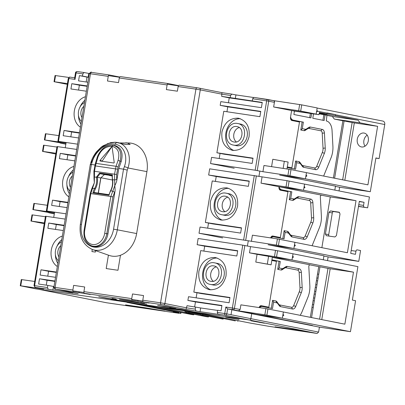 <?xml version="1.0" encoding="UTF-8"?>
<svg xmlns="http://www.w3.org/2000/svg" width="405" height="405" viewBox="0 0 405 405"><rect width="100%" height="100%" fill="white"/><g stroke="black" fill="none" stroke-linecap="round" stroke-linejoin="round"><path stroke-width="0.61" d="M241.451 228.086L212.65 223.884L205.365 222.436L241.496 227.828L240.626 233.093L200.045 227.038L199.017 233.229L222.664 237.917M249.191 181.329L216.224 176.519L208.656 175.016L209.679 168.824L287.049 180.691L304.56 184.103L304.201 186.27L304.985 187.424L303.892 188.128L303.532 190.299L286.021 186.882L261.033 183.156L279.005 186.72L303.532 190.299L279.005 186.72L279.293 187.464A6.277 3.853 98.3 0 0 281.667 189.803L291.828 191.818L290.755 198.323L294.03 198.971A1.569 0.962 98.3 0 0 294.536 198.86L297.31 197.068A4.708 2.891 -81.7 0 1 298.829 196.729L310.726 199.083A4.708 2.891 -81.7 0 1 312.888 202.672L313.703 217.728A7.847 4.819 -81.7 0 1 312.827 223.023L307.233 236.814A4.708 2.891 -81.7 0 1 304.059 239.34L292.172 236.981A4.708 2.891 -81.7 0 1 290.856 236.08L288.39 233.032L285.115 232.384L284.037 238.884L273.876 236.869A6.277 3.853 98.3 0 0 273.755 236.849A6.277 3.853 98.3 0 0 271.082 237.958M207.669 228.177L208.514 223.064M215.409 181.42L216.224 176.519M208.656 175.016L249.237 181.07L248.366 186.335L212.235 180.944L205.365 222.436M200.045 311.673L186.047 309.395L187.024 305.689L200.657 307.957L200.045 311.673L220.153 314.604L217.905 314.153L217.282 312.427L224.74 313.536L225.818 307.036L227.625 308.929L226.8 313.89L224.74 313.536A1.569 0.85 98.5 0 0 225.322 315.257L249.399 320.031L194.218 311.982L181.941 309.547L169.675 307.754L181.951 310.19L135.356 303.391L123.074 300.955L110.813 299.168L123.09 301.603L36.025 288.897L20.25 285.758L20.751 285.814L21.774 279.617L34.683 281.455M194.648 306.828L195.463 301.922L187.895 300.424L188.507 296.708L229.088 302.763L229.964 297.498L193.833 292.106L200.703 250.614L236.829 256.006L237.705 250.746L197.124 244.686L198.146 238.494L242.767 245.152L250.528 246.635L249.5 252.826L257.069 254.325L255.788 262.065L271.097 264.845L272.378 257.104L268.596 256.355L267.315 264.095L255.788 262.065M196.136 297.847L196.982 292.734M203.877 251.09L204.687 246.189L197.124 244.686M234.201 168.247L210.549 163.559L211.577 157.368L252.158 163.423L253.029 158.158L216.898 152.766L224.183 154.214L252.988 158.416M219.206 158.507L220.052 153.394M226.947 111.75L227.757 106.849L220.188 105.346L220.806 101.63L261.387 107.684L262.258 102.419L221.677 96.365L221.93 92.644L231.802 94.117M228.43 102.769L229.245 97.868L221.677 96.365M230.222 97.64L230.582 95.474L222.036 94.198L200.278 89.885L164.906 303.542L186.665 307.856L195.215 309.131L195.569 306.965M235.31 98.633L235.928 94.917L231.832 94.122L230.582 95.474M178.534 85.612L168.318 83.587A1.569 0.962 98.3 0 0 168.288 83.582A1.569 0.962 98.3 0 0 167.118 84.949L166.349 89.591L177.385 91.201L178.154 86.559A1.569 0.962 -81.7 0 1 179.324 85.192A1.569 0.962 -81.7 0 1 179.354 85.197L197.078 87.784M119.672 77.026L109.456 74.996A1.569 0.962 98.3 0 0 109.426 74.991A1.569 0.962 98.3 0 0 108.251 76.358L107.482 81.005L118.523 82.615L119.293 77.968A1.569 0.962 -81.7 0 1 120.462 76.601A1.569 0.962 -81.7 0 1 120.493 76.611L168.257 83.577M89.287 73.523L84.083 72.535L82.848 73.892L76.105 72.905L75.026 79.41C74.5 78.312 74.49 77.8 75.001 77.871M290.476 117.744L290.825 117.794L290.537 117.07L291.615 110.545L316.143 114.124L316.502 111.957L317.596 111.248L316.811 110.099L317.171 107.932L301.72 104.87L300.692 111.061L273.643 106.981L291.615 110.545L316.143 114.124L300.692 111.061M267.847 99.498L273.446 100.612A1.569 1.24 101.2 0 1 273.491 100.617A1.569 1.24 101.2 0 1 274.413 102.338L274.671 100.789L301.72 104.87M274.671 100.789L273.471 100.612M253.393 97.468L235.928 94.917M149.131 303.072L143.471 301.953A1.569 0.962 -81.7 0 1 142.783 300.216L143.552 295.569L132.516 293.959L131.746 298.606A1.569 0.962 98.3 0 0 132.435 300.338L149.131 303.072M90.264 294.486L84.61 293.362A1.569 0.962 -81.7 0 1 83.921 291.625L84.691 286.983L73.649 285.373L72.885 290.015A1.569 0.962 98.3 0 0 73.573 291.752L90.264 294.486M68.394 291.721L68.946 292.314L72.996 293.134L48.23 289.292L47.476 287.545L47.836 285.378L54.017 286.558M20.751 285.814L43.801 289.094A1.569 1.24 101.2 0 1 43.755 289.084A1.569 1.24 101.2 0 1 43.705 289.074M116.078 299.199L112.104 298.409L116.078 299.199M144.529 303.35L140.555 302.56L144.529 303.35M105.902 298.161L116.939 299.771L98.734 296.738L105.902 298.161M164.764 306.752L175.8 308.362L168.632 306.939L157.596 305.329L164.764 306.752M131.681 301.123L119.414 299.33L134.551 302.332L146.812 304.125L131.681 301.123M195.215 309.131L195.974 310.878M200.657 307.957L217.612 310.427M217.282 312.427L217.642 310.255L221.059 310.767L221.93 305.502L187.895 300.424M215.116 257.524L215.662 257.62C223.479 260.187 226.927 266.308 226.01 275.982C223.439 285.373 218.032 289.955 209.785 289.732L209.243 289.636C201.427 287.069 197.974 280.949 198.895 271.274C201.462 261.883 206.874 257.302 215.116 257.524M217.905 314.153L225.322 315.257A1.569 1.24 101.2 0 0 226.8 313.89L250.882 318.664L251.702 313.708L227.625 308.929M236.748 310.483L256.608 314.427L282.361 318.183L264.85 314.766L238.555 310.843L240.119 309.491L232.364 308.013L242.767 245.152M240.119 309.491L240.889 304.849L265.877 308.575L283.389 311.987L283.029 314.158L283.814 315.308L282.72 316.016L282.361 318.183L283.389 311.992L344.858 324.177L353.474 272.16L292 259.969L272.378 257.104L292 259.969L276.549 256.907L249.5 252.826M259.078 307.562A3.139 1.929 -81.7 0 1 261.205 305.679A3.139 1.929 -81.7 0 1 261.266 305.689L268.834 307.187L276.418 261.362L271.826 260.45M267.315 264.095L271.097 264.845M257.069 254.325L268.596 256.355M250.528 246.635L275.511 250.361L293.023 253.773L292.663 255.945L293.453 257.094L292.359 257.803L292 259.969L293.023 253.778L357.904 266.642L352.365 300.08L355.58 300.718L350.457 331.685L282.361 318.183L256.608 314.427L312.407 325.488L307.501 324.775L312.407 325.488M339.036 190.942L339.648 187.231L370.307 191.707L289.98 175.775L262.931 171.7L263.959 165.503L291.003 169.584L306.453 172.646L306.094 174.813L306.884 175.967L305.79 176.671L305.431 178.838L279.678 175.081L335.477 186.148L334.819 190.107M210.549 163.559L255.175 170.216L262.931 171.7M251.399 241.37L252.421 235.178L277.41 238.904L294.921 242.317L294.562 244.483L295.361 245.567L294.253 246.341L293.893 248.513L276.382 245.096L199.017 233.229M327.503 260.612L328.116 256.902L358.774 261.377L293.893 248.513L268.145 244.752L293.893 248.513L294.921 242.332L347.404 252.735L356.02 200.703L303.532 190.299L304.56 184.103L369.436 196.967L367.644 207.805L358.511 206.297M226.653 187.854L227.195 187.95C235.011 190.517 238.459 196.633 237.543 206.312C234.971 215.703 229.564 220.285 221.317 220.057L220.776 219.966C212.959 217.399 209.506 211.278 210.428 201.604C213 192.213 218.406 187.631 226.653 187.854M312.245 245.764A1.569 0.962 -81.7 0 1 312.422 244.929L319.449 227.62A17.268 10.601 98.3 0 0 321.378 215.966L320.345 197.063A1.569 0.962 -81.7 0 1 321.55 195.154A1.569 0.962 -81.7 0 1 321.58 195.159L279.005 186.72A3.139 1.929 -81.7 0 0 280.387 190.188L287.955 191.692L280.366 237.517L272.798 236.019A3.139 1.929 -81.7 0 0 272.742 236.009A3.139 1.929 -81.7 0 0 270.611 237.892M262.06 176.96L261.033 183.156M227.711 197.205A7.847 6.191 -78.8 0 0 222.345 203.624A7.847 6.191 -78.8 0 0 224.841 211.612M222.704 211.699L222.441 211.653C214.194 210.418 217.09 194.602 225.266 196.217L225.529 196.263C233.776 197.498 230.88 213.314 222.704 211.699M225.777 193.119C214.331 190.861 210.281 213 221.824 214.731L222.193 214.797C233.639 217.055 237.689 194.916 226.147 193.185L225.777 193.119M226.147 193.185L229.23 193.798A10.991 8.672 101.2 0 1 235.639 206.044A10.991 8.672 101.2 0 1 225.302 215.409A10.991 8.672 101.2 0 1 224.957 215.354L221.824 214.731M228.759 188.376A16.327 12.884 -78.8 0 0 214.463 202.049A16.327 12.884 -78.8 0 0 222.421 220.168M216.898 152.766L223.768 111.274L259.899 116.665L260.769 111.4L220.188 105.346M255.175 170.216L266.657 100.855L252.654 98.769L252.295 100.936M238.186 118.184L238.727 118.28C246.544 120.842 249.996 126.962 249.075 136.642C246.508 146.033 241.096 150.614 232.855 150.387L232.308 150.296C224.492 147.729 221.044 141.608 221.96 131.934C224.532 122.543 229.939 117.961 238.186 118.184M262.212 102.678L229.245 97.868M252.654 98.769L253.763 97.392L267.7 99.473M257.236 170.571L268.717 101.209L266.657 100.855A1.569 0.85 -81.5 0 1 267.725 99.478A1.569 0.85 -81.5 0 1 267.751 99.478A1.569 1.24 101.2 0 1 267.796 99.488A1.569 1.24 101.2 0 1 268.717 101.209L274.413 102.338L273.643 106.981M311.617 113.613L310.908 117.89L293.883 114.514L294.445 111.107L291.615 110.545L290.542 117.05A3.139 1.929 -81.7 0 0 291.919 120.518L299.487 122.021L291.899 167.847L287.307 166.936M286.973 168.941L288.117 162.046L272.808 159.266L271.583 166.642M67.443 83.587L54.032 81.699L67.316 84.346M54.032 81.699L55.055 75.507L68.885 77.456M88.67 77.239L82.488 76.059L82.848 73.892M88.153 77.163L88.771 73.447M92.279 249.46L91.93 251.571L95.367 252.072L95.605 250.634M108.418 255.155L106.201 268.555L117.971 270.272L120.457 255.261M66.04 142.97L44.393 139.912L65.888 143.891L60.168 143.056L65.838 144.18M66.045 142.935L57.885 141.304L77.588 144.16M81.987 117.597A7.847 6.191 101.2 0 1 80.99 111.674A7.847 6.191 101.2 0 1 83.855 106.318M84.483 102.505A10.991 8.672 -78.8 0 0 78.535 111.314A10.991 8.672 -78.8 0 0 81.354 121.409M84.853 100.273A16.327 12.884 -78.8 0 0 80.074 106.895M78.443 115.126A16.327 12.884 -78.8 0 0 80.914 124.082M80.403 127.16A16.327 12.884 101.2 0 1 74.368 110.707A16.327 12.884 101.2 0 1 85.44 96.754M78.616 137.968L63.195 135.715L64.066 130.451L79.486 132.703M86.356 91.211L70.936 88.958L71.806 83.693L87.227 85.946M87.839 82.23L78.55 80.873L79.426 75.608L82.488 76.059M79.426 75.608L86.989 77.112L86.184 81.987M88.649 77.355L86.989 77.112M78.038 293.63L55.51 289.165L73.573 291.752M47.836 285.378L38.637 284.037L39.508 278.772L54.933 281.024M53.501 286.482L52.888 290.198M20.25 285.758L21.278 279.566L21.774 279.617M123.662 301.072L123.09 301.603M182.528 309.663L181.951 310.19L194.213 311.977M250.882 318.664A1.569 1.24 101.2 0 1 249.399 320.031L317.115 333.462L268.95 326.344L250.017 323.043L197.989 312.731L185.728 310.939L235.295 320.897L183.273 310.579L171.183 308.818M251.702 313.708L256.603 314.422M216.179 266.875A7.847 6.191 -78.8 0 0 210.813 273.294A7.847 6.191 -78.8 0 0 213.308 281.283M211.172 281.369L210.909 281.323C202.662 280.088 205.553 264.273 213.734 265.888L213.992 265.933C222.244 267.168 219.348 282.984 211.172 281.369M214.245 262.789C202.794 260.531 198.744 282.67 210.291 284.401L210.656 284.467C222.107 286.725 226.157 264.587 214.609 262.855L214.245 262.789M214.609 262.855L217.698 263.468A10.991 8.672 101.2 0 1 224.107 275.714A10.991 8.672 101.2 0 1 213.769 285.085A10.991 8.672 101.2 0 1 213.425 285.024L210.291 284.401M217.227 258.046A16.327 12.884 -78.8 0 0 202.93 271.72A16.327 12.884 -78.8 0 0 210.889 289.843M138.09 301.462L137.821 300.333M79.228 292.871L78.955 291.747M58.917 256.937A7.847 6.191 101.2 0 1 57.92 251.014A7.847 6.191 101.2 0 1 60.785 245.658M61.418 241.846A10.991 8.672 -78.8 0 0 55.47 250.66A10.991 8.672 -78.8 0 0 58.29 260.749M55.374 254.467A16.327 12.884 -78.8 0 0 57.844 263.427M61.788 239.613A16.327 12.884 -78.8 0 0 57.009 246.235M57.338 266.5A16.327 12.884 101.2 0 1 51.298 250.052A16.327 12.884 101.2 0 1 62.37 236.095M55.546 277.309L40.125 275.056L40.996 269.796L56.416 272.044M63.286 230.551L47.866 228.304L48.737 223.039L64.157 225.286M65.185 219.095L46.084 216.305L34.602 285.667A1.569 0.962 98.3 0 0 35.291 287.403L48.23 289.292M43.801 289.094L35.291 287.403A1.569 1.24 101.2 0 1 35.24 287.398L34 285.601L45.481 216.24L46.084 216.305M44.373 222.927L30.962 221.039L31.99 214.847L45.401 216.736M54.508 212.645L32.861 209.582L54.356 213.562L48.63 212.726L54.305 213.85M55.905 153.257L42.5 151.369L55.784 154.016M76.717 149.425L57.616 146.635L46.955 211.045L66.055 213.83M46.955 211.045L46.352 210.975L57.014 146.569L57.616 146.635M42.5 151.369L43.522 145.177L56.933 147.066M44.393 139.912L45.421 133.721L58.831 135.609M74.824 160.881L59.398 158.628L60.269 153.368L75.695 155.616M67.083 207.638L51.658 205.386L52.529 200.126L67.954 202.373M68.87 196.83A16.327 12.884 101.2 0 1 62.831 180.377A16.327 12.884 101.2 0 1 73.902 166.425M67.888 202.758L60.097 201.624L59.292 206.499M52.529 200.126L60.097 201.624M75.629 156.006L67.837 154.867L67.033 159.742M60.269 153.368L67.837 154.867M46.352 210.975L54.513 212.605M32.861 209.582L33.883 203.391L47.294 205.279M73.32 169.943A16.327 12.884 -78.8 0 0 68.541 176.565M66.911 184.796A16.327 12.884 -78.8 0 0 69.376 193.752M72.951 172.176A10.991 8.672 -78.8 0 0 67.002 180.989A10.991 8.672 -78.8 0 0 69.822 191.079M70.455 187.267A7.847 6.191 101.2 0 1 69.452 181.344A7.847 6.191 101.2 0 1 72.323 175.988M30.962 221.039L44.246 223.687M64.096 225.676L56.305 224.537L55.495 229.412M48.737 223.039L56.305 224.537M56.356 272.433L48.565 271.294L47.755 276.169M40.996 269.796L48.565 271.294M54.867 281.409L47.076 280.275L46.271 285.15M39.508 278.772L47.076 280.275M79.42 133.088L71.629 131.954L70.824 136.829M71.629 131.954L64.066 130.451M71.806 83.693L79.37 85.197L78.565 90.072M87.161 86.331L79.37 85.197M239.244 127.534A7.847 6.191 -78.8 0 0 233.882 133.949A7.847 6.191 -78.8 0 0 236.373 141.937M234.237 142.028L233.974 141.983C225.727 140.743 228.623 124.932 236.798 126.547L237.062 126.593C245.308 127.828 242.418 143.643 234.237 142.028M237.315 123.449C225.863 121.191 221.813 143.329 233.361 145.061L233.725 145.127C245.172 147.385 249.227 125.246 237.679 123.515L237.315 123.449M237.679 123.515L240.767 124.122A10.991 8.672 101.2 0 1 247.177 136.374A10.991 8.672 101.2 0 1 236.834 145.739A10.991 8.672 101.2 0 1 236.49 145.684L233.361 145.061M240.297 118.705A16.327 12.884 -78.8 0 0 225.995 132.374A16.327 12.884 -78.8 0 0 233.958 150.498M284.33 161.291L283.161 168.369M260.729 111.658L227.757 106.849M195.463 301.922L221.884 305.78M237.659 250.999L204.687 246.189M229.918 297.756L201.118 293.554L193.833 292.106M94.016 178.853L94.34 182.776L90.811 193.595L110.818 196.516L114.777 185.758L114.524 174.185L116.61 174.535L118.042 167.012A1.569 0.314 18.9 0 0 116.048 166.303L118.052 160.446A1.569 0.314 18.9 0 1 120.052 161.16L118.042 167.012M92.917 192.876L93.874 192.461L101.453 193.565A0.628 0.385 98.3 0 0 101.007 194.056L92.917 192.876A10.991 6.743 -81.7 0 1 94.593 188.482L91.879 188.416L92.77 186.391M118.052 160.446C120.088 152.791 118.083 148.073 112.043 146.296C105.447 146.23 100.698 149.961 97.802 157.494L95.403 165.908L94.512 171.264L94.34 182.776L92.841 186.189M93.874 192.461L101.468 193.57A0.628 0.385 98.3 0 0 101.473 193.57L109.021 194.668L109.051 195.23A10.991 6.743 -81.7 0 1 110.727 190.836L112.782 191.135L114.6 192.253L112.904 196.865L110.818 196.516L104.708 233.341L107.938 233.913L114.949 191.666C115.207 190.709 115.152 188.74 114.777 185.758C116.098 183.025 116.792 181.167 116.853 180.179L118.797 168.47L123.52 169.158L124.365 166.683C128.198 156.274 123.803 145.233 114.802 144.175C105.963 142.626 95.119 151.45 92.158 161.98L91.393 164.47L94.962 164.992M107.938 233.913A14.519 11.456 101.3 0 1 94.218 246.579A14.519 11.456 101.3 0 1 92.512 246.159L91.525 245.81A14.372 11.34 101.3 0 0 93.216 246.23A14.372 11.34 -78.7 0 0 106.793 233.695L112.904 196.865M112.129 175.461L100.081 173.704L97.154 177.258L94.441 177.025L94.081 176.195M94.021 179.066L93.909 171.199L114.524 174.185L116.048 166.303L96 163.377A1.569 0.354 -163 0 0 95.357 163.468L93.909 171.199M97.802 157.494A1.569 0.354 -163 0 0 97.159 157.585L95.357 163.468M112.236 145.203L113.076 145.289C119.845 147.268 122.168 152.558 120.052 161.16L121.227 161.387C123.464 152.629 121.196 147.288 114.418 145.36L112.236 145.203M112.22 175.476L112.423 174.909A10.991 6.743 -81.7 0 0 112.58 179.668L114.635 179.967L116.716 179.496L116.853 180.179M109.021 194.668L110.454 190.907A0.628 0.268 -150.1 0 1 110.727 190.836A10.991 6.743 -81.7 0 0 112.58 179.668L112.337 179.531C112.985 183.581 112.357 187.373 110.454 190.907M97.154 177.258L100.754 177.932L104.399 174.565L112.114 175.689L106.844 174.919M96.957 177.279L96.415 177.147L99.59 173.036L100.076 173.704L104.399 174.565M98.238 193.094L100.754 177.932M119.88 142.945L129.458 142.995A25.9 20.437 101.3 0 1 146.919 171.639L127.96 167.964L127.216 170.125L123.52 169.158L113.562 229.184L117.313 229.817L127.216 170.125M112.17 256.152A25.9 20.437 101.3 0 1 109.127 255.403L92.477 249.531A23.379 18.448 101.3 0 0 95.221 250.209A23.379 18.448 -78.7 0 0 117.313 229.817L136.642 233.564A25.9 20.437 101.3 0 1 112.17 256.152M136.642 233.564L146.919 171.639M91.353 162.623L95.023 154.518L100.779 147.82L107.877 143.492L115.303 142.226L116.66 142.363C126.856 143.557 132.07 156.087 127.96 167.964A2.825 0.562 18.9 0 0 124.365 166.683M125.722 142.793L127.281 142.94L130.218 144.403L125.545 144.489L115.303 142.226M94.218 246.579L94.127 247.121A20.564 16.225 -78.7 0 1 81.43 224.497L91.393 164.47C90.204 164.41 89.971 164.521 90.685 164.794M92.158 161.98A2.825 0.633 -163 0 0 90.998 162.142L90.264 164.541M118.797 168.47L121.227 161.387M99.949 160.501L100.005 160.982L113.881 163.007L114.235 162.587L112.013 146.382L99.949 160.501L102.278 160.967L102.237 161.306M112.013 146.382L102.278 160.967M145.162 307.744L125.545 304.884L131.691 306.104L164.714 311.045L145.162 307.744L145.091 308.18M179.461 312.139L178.888 312.665L173.33 311.855M194.177 314.285L193.605 314.812L191.15 314.457L139.128 304.14L126.866 302.353L178.888 312.665M208.894 316.432L208.322 316.963L205.867 316.604L185.9 312.645L184.852 311.668L200.602 314.599M223.039 319.11L200.718 314.812L223.039 319.11L223.611 318.578M238.327 320.725L237.755 321.256M303.36 330.829L275.066 326.825L300.834 330.905L309.506 332.049L303.36 330.829M358.779 204.702L363.548 205.396L364.06 202.298L359.331 201.361L350.72 253.383L355.448 254.32L355.96 251.221A1.569 0.962 98.3 0 1 357.134 249.86A1.569 0.962 98.3 0 1 357.164 249.865L360.566 250.538L358.774 261.377M339.577 212.433L333.776 211.587A1.569 1.24 -78.8 0 0 332.292 212.954L328.703 234.632A1.569 1.24 -78.8 0 0 329.143 236.11M339.147 212.2L340.018 213.911L336.428 235.583L334.945 236.955L326.314 235.695M321.869 247.673L330.267 196.946L356.02 200.703M326.364 235.7L325.392 233.974L328.981 212.301L330.465 210.929L339.096 212.19M330.267 196.946L321.307 195.169M261.114 306.362A6.277 3.853 98.3 0 0 260.997 306.342A6.277 3.853 98.3 0 0 259.61 306.539M271.289 308.316L272.611 300.328L275.886 300.976A3.139 1.929 -81.7 0 1 276.762 301.578L277.293 303.006L273.583 302.054L272.504 308.559L262.344 306.544A6.277 3.853 98.3 0 0 262.222 306.524A6.277 3.853 98.3 0 0 259.549 307.633M271.927 259.833L280.295 261.493L279.07 261.311L277.734 269.36L281.014 270.014A3.139 1.929 -81.7 0 0 282.027 269.786L284.801 267.994A3.139 1.929 -81.7 0 1 285.814 267.766L297.71 270.125A3.139 1.929 -81.7 0 1 299.148 272.514L299.968 287.575A6.277 3.853 -81.7 0 1 299.27 291.813L293.671 305.598A3.139 1.929 -81.7 0 1 291.559 307.284L279.663 304.925A3.139 1.929 -81.7 0 1 278.787 304.322L276.762 301.578M279.07 261.311L271.917 259.894M268.145 244.752L323.939 255.818L323.286 259.777M272.651 236.692A6.277 3.853 98.3 0 0 272.53 236.672A6.277 3.853 98.3 0 0 271.142 236.869M282.822 238.646L284.143 230.658L287.418 231.306A3.139 1.929 -81.7 0 1 288.299 231.908L288.831 233.336M291.828 191.818L290.603 191.641L289.271 199.69L292.547 200.343A3.139 1.929 -81.7 0 0 293.559 200.116L296.333 198.323A3.139 1.929 -81.7 0 1 297.351 198.096L309.243 200.455A3.139 1.929 -81.7 0 1 310.681 202.844L311.501 217.905A6.277 3.853 -81.7 0 1 310.802 222.137L305.208 235.928A3.139 1.929 -81.7 0 1 303.092 237.613L291.2 235.254A3.139 1.929 -81.7 0 1 290.324 234.652L288.299 231.908M290.603 191.641L280.437 189.626A6.277 3.853 98.3 0 1 279.182 188.973M279.678 175.081L305.431 178.843L306.453 172.646L367.927 184.837L377.617 126.314L360.045 122.831L358.111 120.209L335.411 115.709L335.588 114.625L327.073 112.934L326.896 114.018L319.332 112.519L318.973 114.686L294.445 111.107M294.354 168.976L295.68 160.987L298.956 161.635A3.139 1.929 -81.7 0 1 299.832 162.238L300.363 163.666A1.569 0.962 98.3 0 0 299.923 163.362L296.647 162.714L295.569 169.214L287.201 167.559M290.825 117.794A6.277 3.853 98.3 0 0 293.2 120.133L303.365 122.148L302.135 121.971L300.804 130.02L304.079 130.668A3.139 1.929 -81.7 0 0 305.097 130.445L307.866 128.653A3.139 1.929 -81.7 0 1 308.883 128.425L320.775 130.785A3.139 1.929 -81.7 0 1 322.218 133.174L323.038 148.235A6.277 3.853 -81.7 0 1 322.334 152.467L316.74 166.258A3.139 1.929 -81.7 0 1 314.624 167.943L302.732 165.584A3.139 1.929 -81.7 0 1 301.857 164.982L299.832 162.238M302.135 121.971L291.97 119.956A6.277 3.853 98.3 0 1 290.714 119.303M259.823 171.082L258.952 176.347M248.29 240.752L247.42 246.017M285.115 232.384L284.143 230.658M289.271 199.69L290.755 198.323M335.431 186.396L339.648 187.231M296.647 162.714L295.68 160.987M300.804 130.02L302.287 128.653L305.562 129.301A1.569 0.962 98.3 0 0 306.069 129.19L308.843 127.398A4.708 2.891 -81.7 0 1 310.367 127.054L322.258 129.413A4.708 2.891 -81.7 0 1 324.42 132.997L325.24 148.058A7.847 4.819 -81.7 0 1 324.365 153.353L318.765 167.144A4.708 2.891 -81.7 0 1 315.596 169.67L303.704 167.311A4.708 2.891 -81.7 0 1 302.388 166.409L300.363 163.666M303.365 122.148L302.287 128.653M318.973 114.686L316.143 114.124L316.654 111.026L327.053 113.091M108.484 75.649L119.526 77.259M167.351 84.24L178.387 85.85M66.121 142.484L65.251 147.749M54.584 212.159L53.713 217.419M38.434 289.251A3.139 2.476 -78.8 0 0 38.475 289.256L135.351 303.391M173.31 311.971L179.618 313.399L106.571 302.758A3.139 2.476 101.2 0 1 106.469 302.743A3.139 2.476 101.2 0 1 106.373 302.722M171.173 308.823L141.583 304.499L193.605 314.812M264.384 323.21L250.968 320.806L264.384 323.21M230.612 317.834L225.706 317.12L239.122 319.525L230.612 317.834M350.457 331.685L319.418 327.139L318.598 332.09L317.115 333.462M185.708 312.417L157.454 306.813M200.718 314.812L200.298 313.956M142.788 301.057L131.752 299.447M83.926 292.471L72.89 290.861M185.9 312.645L188.457 313.024L189.196 312.336M188.457 313.024L208.322 316.963M202.9 314.366L203.021 315.141L202.9 314.366M100.961 177.739L112.423 180.023M112.099 175.978L109.153 175.385M231.842 309.769L231.022 314.725L318.598 332.09M319.418 327.139L307.501 324.775M251.824 313.728L307.501 324.764M310.336 317.333L318.735 266.617L319.96 266.799L311.556 317.576M309.769 264.84L318.735 266.617M319.596 319.17L327.999 268.393L319.96 266.799M327.999 268.393L330.171 268.758L321.757 319.596M353.474 272.16L330.171 268.758M300.454 315.373A1.569 0.962 -81.7 0 1 300.788 314.234A12.56 7.71 98.3 0 0 302.044 311.754L307.911 297.29C309.385 293.6 310.027 289.717 309.84 285.641L308.812 266.733A1.569 0.962 -81.7 0 1 310.017 264.824A1.569 0.962 -81.7 0 1 310.048 264.829L272.337 257.352M280.295 261.493L279.217 267.994L282.498 268.642A1.569 0.962 98.3 0 0 283.004 268.53L285.773 266.738A4.708 2.891 -81.7 0 1 287.297 266.399L299.194 268.758A4.708 2.891 -81.7 0 1 301.35 272.342L302.171 287.398A7.847 4.819 -81.7 0 1 301.295 292.693L295.701 306.484A4.708 2.891 -81.7 0 1 292.526 309.01L280.635 306.651A4.708 2.891 -81.7 0 1 279.318 305.75L277.293 303.006M273.583 302.054L272.611 300.328M277.734 269.36L279.217 267.994M323.899 256.066L328.116 256.902M363.548 205.396A1.569 0.962 98.3 0 0 364.237 207.132M382.907 121.09L317.15 108.054L382.811 121.075A3.139 2.476 101.2 0 1 382.907 121.09A3.139 2.476 101.2 0 1 384.75 124.527L379.11 158.593L375.896 157.955L370.307 191.707M367.644 207.805L358.486 206.469M333.406 177.992L342.878 120.776L334.292 119.07L360.045 122.831M326.951 115.379L332.358 116.448L334.292 119.07M342.66 179.825L352.142 122.548L344.103 120.953L334.621 178.23M344.103 120.953L342.878 120.776M352.142 122.548L354.314 122.912L344.822 180.255M377.617 126.314L354.314 122.912M332.358 116.448L358.111 120.209M319.115 113.825L325.073 114.939L324.152 120.513L312.797 118.265L313.521 113.891M323.782 176.084A1.569 0.962 -81.7 0 1 323.959 175.259L330.981 157.945A17.268 10.601 98.3 0 0 332.91 146.296L332.049 130.496A12.56 7.71 98.3 0 0 326.288 120.938L326.962 115.314L325.073 114.939M335.411 115.709L319.196 113.339M323.848 114.762L322.932 120.275M310.387 113.435L309.693 117.647M327.007 113.37L335.588 114.625M319.267 112.904L326.896 114.018M379.11 158.593L375.87 158.117M367.193 135.148A7.062 5.574 -78.8 0 0 365.006 146.18M359.291 201.604L364.06 202.298M361.635 146.974A7.062 5.574 101.2 0 1 361.417 146.934A7.062 5.574 101.2 0 1 357.296 139.062A7.062 5.574 101.2 0 1 363.943 133.037A7.062 5.574 101.2 0 1 364.166 133.078A7.062 5.574 101.2 0 1 368.282 140.95A7.062 5.574 101.2 0 1 361.635 146.974M281.267 327.726L281.212 328.045M298.52 330.121L298.47 330.434M142.727 307.714L142.783 307.4M135.422 306.327L135.371 306.641L135.316 306.307M131.691 306.104L131.635 305.77M231.832 94.122L221.94 92.644L199.407 88.179M179.324 85.192L197.108 87.789A1.569 0.962 98.3 0 1 197.139 87.794L199.311 88.158A1.569 1.24 -78.8 0 1 199.356 88.168L197.108 87.789A1.569 0.962 98.3 0 0 195.934 89.151L200.278 89.885A1.569 1.24 -78.8 0 0 199.356 88.168L221.945 92.644M109.396 74.991L91.672 72.404A1.569 0.962 98.3 0 0 91.646 72.399A1.569 0.962 98.3 0 0 90.472 73.766L108.251 76.358M84.053 72.53L77.304 71.543A1.569 0.962 -81.7 0 0 77.274 71.538A1.569 0.962 -81.7 0 0 76.105 72.905L75.502 72.839C75.451 72.146 76.044 71.715 77.274 71.538L84.083 72.535M164.906 303.542L160.562 302.808A1.569 0.962 98.3 0 0 161.256 304.545L163.428 304.909A1.569 1.24 -78.8 0 0 164.906 303.542M178.154 86.559L195.934 89.151L160.562 302.808L142.783 300.216M163.428 304.909L186.047 309.395M143.471 301.953L161.256 304.545M84.61 293.362L132.435 300.338M68.946 292.314L78.211 293.666M225.818 307.036L232.364 308.013A1.569 0.85 -81.5 0 0 232.941 309.729L227.706 308.949M238.555 310.843L232.941 309.729A1.569 1.24 -78.8 0 0 234.424 308.362L244.833 245.506M264.85 314.766L265.877 308.575M274.489 256.552L275.511 250.361M276.549 256.907L277.577 250.71M288.082 187.231L289.109 181.04M278.448 245.445L279.47 239.254M243.638 239.892L254.305 175.481M286.021 186.882L287.049 180.691M245.703 240.241L256.365 175.831M276.382 245.096L277.41 238.904M299.659 104.515L298.632 110.712M74.677 77.821L70.095 77.153A1.569 0.962 98.3 0 0 70.07 77.147A1.569 0.962 98.3 0 0 68.896 78.514L58.487 141.37M55.556 75.563L54.533 81.754M74.976 77.866L70.07 77.147C69.883 76.783 69.29 77.218 68.293 78.443L75.026 79.41M89.267 73.624L90.472 73.766L55.1 287.423L53.895 287.282L89.267 73.624C90.553 72.161 91.348 71.751 91.646 72.399L109.426 74.991M119.293 77.968L167.118 84.949M72.885 290.015L55.1 287.423A1.569 0.962 98.3 0 0 55.789 289.155M131.746 298.606L83.921 291.625M34 285.601L47.476 287.545M266.91 315.12L267.938 308.924M45.917 133.777L44.894 139.968M34.385 203.447L33.362 209.638M44.023 145.233L42.996 151.424M32.491 214.903L31.463 221.095M289.98 175.775L291.003 169.584M287.92 175.426L288.942 169.234M104.708 233.341A12.808 10.105 -78.7 0 1 92.608 244.514A12.808 10.105 -78.7 0 1 84.701 230.425L90.811 193.595L90.204 193.524L84.093 230.354C83.258 237.973 85.733 243.127 91.525 245.81M84.701 230.425L84.093 230.354M117.496 169.179L94.8 165.842M112.043 146.296L113.076 145.289M116.61 174.535L116.716 179.496M94.127 247.121A20.564 16.225 -78.7 0 0 113.562 229.184M114.949 191.666L114.6 192.253M101.007 194.056L109.051 195.23M101.468 193.57A0.628 0.385 98.3 0 0 101.463 193.565L108.945 194.658M96.415 177.147A10.991 6.743 -81.7 0 0 96.446 177.314A10.991 6.743 -81.7 0 1 94.593 188.482A0.628 0.268 29.9 0 1 95.352 188.938L93.925 192.471M97.332 177.248C97.975 181.415 97.316 185.313 95.352 188.938M114.802 144.175L116.66 142.363M81.43 224.497L80.342 224.375C78.96 236.717 83 245.101 92.477 249.531M112.423 174.909L104.379 173.735A0.628 0.385 98.3 0 0 104.662 174.373M99.59 173.036L104.379 173.735M328.703 234.632L325.392 233.974M332.292 212.954L328.981 212.301M333.776 211.587L330.465 210.929M287.418 231.306L288.39 233.032M290.324 234.652L290.856 236.08M291.2 235.254L292.172 236.981M303.092 237.613L304.059 239.34M305.208 235.928L307.233 236.814M310.802 222.137L312.827 223.023M311.501 217.905L313.703 217.728M310.681 202.844L312.888 202.672M309.243 200.455L310.726 199.083M297.351 198.096L298.829 196.729M296.333 198.323L297.31 197.068M293.559 200.116L294.536 198.86M292.547 200.343L294.03 198.971M281.667 189.803L280.437 189.626M278.939 187.414L279.293 187.464M298.956 161.635L299.923 163.362M301.857 164.982L302.388 166.409M302.732 165.584L303.704 167.311M314.624 167.943L315.596 169.67M316.74 166.258L318.765 167.144M322.334 152.467L324.365 153.353M323.038 148.235L325.24 148.058M322.218 133.174L324.42 132.997M320.775 130.785L322.258 129.413M308.883 128.425L310.367 127.054M307.866 128.653L308.843 127.398M305.097 130.445L306.069 129.19M304.079 130.668L305.562 129.301M293.2 120.133L291.97 119.956M38.475 289.256L106.571 302.758M186.563 312.746L186.69 311.971M202.611 314.417L202.505 315.07M100.906 177.79L98.369 193.114M313.217 307.532L311.992 307.349M313.683 304.727L312.452 304.55M314.32 300.875L313.095 300.692M314.781 298.085L313.556 297.908M315.419 294.217L314.194 294.035M315.885 291.428L314.655 291.251M316.523 287.56L315.298 287.378M316.983 284.771L315.758 284.593M317.626 280.888L316.401 280.705M318.087 278.113L316.862 277.936M318.73 274.241L317.5 274.063M275.886 300.976L276.858 302.702M278.787 304.322L279.318 305.75M279.663 304.925L280.635 306.651M291.559 307.284L292.526 309.01M293.671 305.598L295.701 306.484M299.27 291.813L301.295 292.693M299.968 287.575L302.171 287.398M299.148 272.514L301.35 272.342M297.71 270.125L299.194 268.758M285.814 267.766L287.297 266.399M284.801 267.994L285.773 266.738M282.027 269.786L283.004 268.53M281.014 270.014L282.498 268.642M335.563 114.777L384.75 124.527M351.191 250.528L355.96 251.221M180.331 313.409L180.508 312.346M253.763 97.392L273.491 100.617M74.626 78.114L75.502 72.839M168.288 83.582L120.462 76.601M78.124 293.65L55.46 289.155C55.095 289.646 54.574 289.018 53.895 287.282M43.755 289.084L35.24 287.398M68.293 78.443L57.885 141.304M90.204 193.524L91.879 188.416M112.246 145.208C108.388 145.42 105.558 146.377 103.761 148.073C100.303 150.402 97.468 155.809 97.159 157.585M90.269 164.552L80.342 224.375M115.314 142.226L110.757 142.58L103.204 145.744L101.037 147.298L96.552 151.759C92.76 156.629 91.479 160.512 90.998 162.142M112.134 175.365L112.342 179.531M272.53 236.672L273.755 236.849M38.379 289.241L106.469 302.743M260.997 306.342L262.222 306.524M180.822 313.536L181.005 312.442"/></g></svg>

